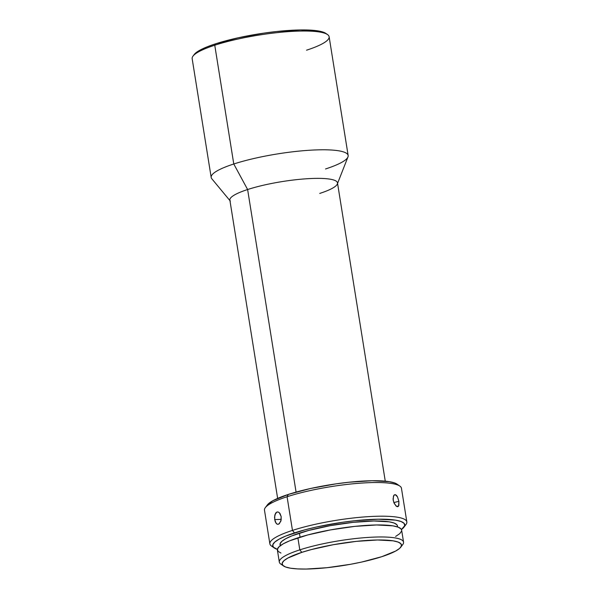 <?xml version="1.0" encoding="UTF-8"?>
<svg xmlns="http://www.w3.org/2000/svg" width="599" height="599" viewBox="0 0 599 599"><rect width="100%" height="100%" fill="white"/><g stroke="black" fill="none" stroke-linecap="round" stroke-linejoin="round"><path stroke-width="0.9" d="M385.262 481.162L337.484 182.867A54.494 10.011 170.9 0 0 304.824 178.891A54.494 10.011 170.9 0 0 247.619 189.531L296.078 492.093L247.619 189.531A54.494 10.011 -9.1 0 1 307.459 178.712A54.494 10.011 -9.1 0 1 337.342 183.983L347.967 156.931A69.357 12.744 170.9 0 0 309.945 150.222A69.357 12.744 170.9 0 0 233.775 163.991A69.357 12.744 -9.1 0 1 306.583 150.454A69.357 12.744 -9.1 0 1 348.154 155.508L329.128 36.741A69.357 12.744 170.9 0 0 287.557 31.687A69.357 12.744 170.9 0 0 214.756 45.224L215.505 43.839A67.874 12.474 170.9 0 0 194.211 54.509L192.99 56.134A69.357 12.744 -9.1 0 1 214.756 45.224A69.357 12.744 170.9 0 0 192.159 58.68L211.185 177.446A69.357 12.744 -9.1 0 1 233.775 163.991L214.756 45.224L233.775 163.991A69.357 12.744 170.9 0 0 211.799 178.742L230.345 201.114A54.494 10.011 -9.1 0 1 247.619 189.531L233.775 163.991L247.619 189.531A54.494 10.011 170.9 0 0 229.866 200.103L277.644 498.398M403.561 542.162L401.637 530.145A62.917 11.561 170.9 0 0 363.93 525.555A62.917 11.561 170.9 0 0 297.883 537.842L299.807 549.86A62.917 11.561 170.9 0 0 280.751 564.026L283.522 565.958A60.439 11.104 -9.1 0 1 301.829 552.353L299.807 549.86L297.883 537.842A62.917 11.561 170.9 0 0 277.389 550.047L279.314 562.064A62.917 11.561 -9.1 0 1 299.807 549.86A62.917 11.561 -9.1 0 1 365.854 537.573A62.917 11.561 -9.1 0 1 403.561 542.162A62.917 11.561 -9.1 0 1 401.45 545.884L400.903 543.757L398.08 542.058L393.101 540.83L377.505 539.984L356.465 541.354L333.201 544.723L311.248 549.59L301.829 552.353L287.909 558.021L283.941 560.709L282.196 563.157L282.743 565.276L285.558 566.983L290.537 568.204L297.486 568.908L306.141 569.05L327.174 567.68L350.445 564.31L361.803 562.027L381.81 556.681A60.439 11.104 -9.1 0 1 283.522 565.958M406.841 521.909L401.45 488.252A69.357 12.744 170.9 0 0 359.879 483.198A69.357 12.744 170.9 0 0 287.071 496.736L288.329 494.422A66.878 12.287 170.9 0 0 267.341 504.942L265.312 507.645A69.357 12.744 -9.1 0 1 287.071 496.736A69.357 12.744 170.9 0 0 264.481 510.191L269.872 543.847A69.357 12.744 -9.1 0 1 292.469 530.4A69.357 12.744 170.9 0 0 271.459 546.011L274.23 547.943A66.878 12.287 -9.1 0 1 294.491 532.893L292.469 530.4L287.071 496.736L292.469 530.4A69.357 12.744 -9.1 0 1 365.27 516.855A69.357 12.744 -9.1 0 1 406.841 521.909A69.357 12.744 -9.1 0 1 404.677 525.862M403.981 527.165L406.01 524.454A69.357 12.744 170.9 0 0 371.066 516.488A69.357 12.744 170.9 0 0 292.469 530.4L294.491 532.893A66.878 12.287 -9.1 0 1 370.287 519.475A66.878 12.287 -9.1 0 1 403.981 527.165A66.878 12.287 -9.1 0 1 401.435 529.516L404.722 525.72L404.115 523.376L401.001 521.497L395.49 520.142L378.224 519.206L354.945 520.718L342.141 522.335L316.631 526.978L304.913 529.83L285.768 536.038L279.082 539.167L274.694 542.14L272.762 544.85L273.369 547.187L277.382 549.388A66.878 12.287 -9.1 0 1 274.23 547.943M394.232 494.931L395.318 494.654L396.448 495.343L397.496 496.856L398.889 501.303L393.85 502.583L398.889 501.303L398.59 506.005L396.658 506.447L394.277 503.564L393.191 500.15L393.476 496.002M397.773 506.679L396.044 506.005L393.813 502.486L393.064 498.982L393.828 495.366L395.318 494.654L397.496 496.856L398.889 501.303L398.859 505.354M279.374 512.766L281.193 516.645L281.111 520.239L279.291 523.736L278.018 524.32L276.76 523.945L275.255 521.796L274.514 517.184L275.6 513.141L276.745 512.123L278.265 512.063M277.494 511.943L278.79 512.31L280.04 513.56L281.193 516.645L280.804 521.332L278.662 524.147L277.374 524.252L276.191 523.429L274.671 519.603L274.829 514.923L276.745 512.123M281.253 519.37L274.671 519.603L281.253 519.37M273.159 546.924A69.357 12.744 -9.1 0 1 269.872 543.847M277.404 511.95L278.101 512.01M397.616 526.955L397.444 525.885A59.451 10.924 170.9 0 0 361.811 521.549A59.451 10.924 170.9 0 0 299.41 533.155L300.047 537.153L299.41 533.155A59.451 10.924 170.9 0 0 280.04 544.686L280.212 545.756M282.481 564.939A62.917 11.561 -9.1 0 1 279.314 562.064M400.776 547.179L402.805 544.476A62.917 11.561 170.9 0 0 371.11 537.243A62.917 11.561 170.9 0 0 299.807 549.86L301.829 552.353A60.439 11.104 -9.1 0 1 370.324 540.231A60.439 11.104 -9.1 0 1 400.776 547.179A60.439 11.104 -9.1 0 1 381.81 556.681L395.737 551.013L399.705 548.325L401.45 545.876M280.946 553.064L278.011 551.29L277.442 549.088L279.261 546.543L283.387 543.742L289.676 540.807L307.684 534.959L330.536 529.898L354.758 526.386L376.651 524.964L392.899 525.847L398.08 527.12L401.008 528.895L401.644 530.197M401.577 531.096L399.765 533.649L395.632 536.442M280.632 545.869L280.092 543.787L281.807 541.376L285.716 538.733L291.653 535.955L308.672 530.437L330.259 525.652L353.148 522.335L373.836 520.988L389.185 521.819L394.082 523.024L396.852 524.702L397.451 525.929M394.269 494.901L395.318 494.654M267.289 505.009L272.919 500.697L288.329 494.422L310.469 488.514L335.979 483.865L348.783 482.247L372.061 480.735L389.328 481.671L394.838 483.026L397.152 484.202M337.342 183.983A54.494 10.011 -9.1 0 1 319.731 193.432M348.154 155.508A69.357 12.744 -9.1 0 1 325.557 168.963M194.158 54.576L199.871 50.204L206.655 47.036L215.505 43.839L237.975 37.842L263.859 33.125L276.858 31.485L300.481 29.95L318.002 30.901L323.595 32.271L325.946 33.462M278.662 524.147L277.374 524.252M398.223 506.447L397.242 506.679M287.071 496.736A69.357 12.744 -9.1 0 1 399.862 486.096L397.092 484.157A66.878 12.287 170.9 0 0 288.329 494.422L287.071 496.736M327.541 34.585L325.878 33.424A67.874 12.474 170.9 0 0 215.505 43.839L214.756 45.224A69.357 12.744 -9.1 0 1 327.541 34.585A69.357 12.744 -9.1 0 1 306.531 50.196"/></g></svg>
